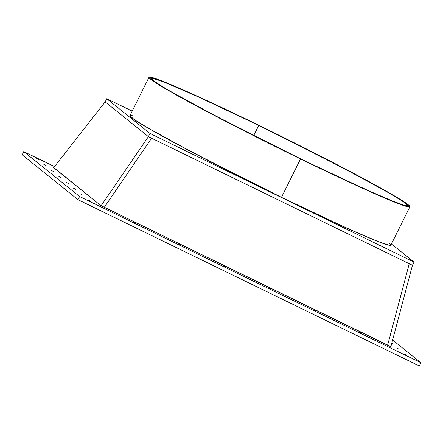 <?xml version="1.0" encoding="UTF-8"?>
<svg xmlns="http://www.w3.org/2000/svg" width="443" height="443" viewBox="0 0 443 443"><rect width="100%" height="100%" fill="white"/><g stroke="black" fill="none" stroke-linecap="round" stroke-linejoin="round"><path stroke-width="0.66" d="M101.148 205.679L148.399 136.649L101.148 205.679L148.399 136.649L412.45 265.279L414.039 262.079L391.451 243.932L414.039 262.079L149.983 133.454L148.399 136.649L105.174 101.912L53.658 167.659L105.174 101.912L106.763 98.717L149.983 133.454L148.399 136.649L105.174 101.912L106.763 98.717L149.983 133.454L148.399 136.649L151.606 138.216L104.354 207.246L151.606 138.216L412.45 265.279L414.039 262.079L149.983 133.454L106.763 98.717L132.202 111.11M53.658 167.659L105.174 101.912L148.399 136.649L409.243 263.712L387.625 345.235L409.243 263.712L412.45 265.279L390.837 346.797L412.45 265.279L414.039 262.079L391.451 243.932M258.767 125.386A142.956 5.792 -153.6 0 1 405.843 203.581A142.956 5.792 -153.6 0 1 300.144 158.644A142.956 5.792 -153.6 0 1 153.062 80.449A142.956 5.792 -153.6 0 1 258.767 125.386L253.701 135.586L258.767 125.386L320.787 156.373L373.05 183.972L394.397 196.105L403.208 201.659L407.261 204.915L407.449 205.646L404.138 205.259L390.277 200.158L375.625 193.929L324.403 170.334L300.144 158.644L211.887 114.034L168.384 90.211L155.432 82.188L151.406 78.45L155.116 78.871L164.386 82.177L193.669 94.719L258.767 125.386L347.019 169.996L390.521 193.818L403.473 201.842L407.499 205.58L403.789 205.159L394.519 201.853L365.237 189.311L300.144 158.644L226.439 121.637L177.743 95.555L164.514 87.924L153.062 80.449L151.644 79.114L151.456 78.383L152.503 78.273L162.869 81.584L201.626 98.329L258.767 125.386L253.701 135.586M130.004 115.573L130.192 116.315L131.643 117.672L138.227 122.185L156.778 133.066L174.237 142.657L230.598 172.045L281.477 197.334L300.531 158.954A145.636 5.897 26.4 0 1 150.692 79.291A145.636 5.897 26.4 0 1 258.374 125.076A145.636 5.897 -153.6 0 1 408.213 204.738A145.636 5.897 -153.6 0 1 300.531 158.954A145.636 5.897 26.4 0 1 149.009 77.259A145.636 5.897 26.4 0 1 258.374 125.076L221.91 107.599L190.396 93.085L166.551 82.786L152.431 77.586L149.058 77.193L149.247 77.935L153.378 81.257L168.561 90.549L193.292 104.277L225.443 121.255L262.245 140.016L325.245 170.865L377.43 194.898L398.224 203.575L406.48 206.444L409.853 206.837L409.659 206.095L408.213 204.738L405.528 202.778L396.551 197.118L374.806 184.759L321.563 156.645L258.374 125.076L348.287 170.522L392.603 194.787L405.799 202.96L409.902 206.77L406.12 206.344L396.679 202.977L366.848 190.197L300.531 158.954L281.477 197.334L347.794 228.577L377.624 241.357L387.066 244.724L390.848 245.151L389.735 245.339L379.169 241.961L358.376 233.284L317.947 214.816L281.477 197.334A145.636 5.897 26.4 0 0 388.948 242.952L389.159 243.118M149.009 77.259L129.954 115.645L134.052 119.449L147.253 127.623L191.57 151.894L281.477 197.334L300.531 158.954M151.606 138.216L104.354 207.246L151.606 138.216L409.243 263.712L387.625 345.235L409.243 263.712L151.606 138.216L104.354 207.246L151.606 138.216L409.243 263.712L387.625 345.235L409.243 263.712M38.768 159.679L36.442 158.428L38.768 159.679M90.488 201.244L88.168 199.998L90.488 201.244M406.464 355.164L404.143 353.918L406.464 355.164M46.155 165.616L43.835 164.37L46.155 165.616M53.548 171.552L51.222 170.306L53.548 171.552M60.935 177.493L58.609 176.242L60.935 177.493M68.322 183.43L66.001 182.184L68.322 183.43M75.714 189.366L73.388 188.12L75.714 189.366M83.101 195.308L80.776 194.056L83.101 195.308M399.077 349.228L396.751 347.976L399.077 349.228M135.63 223.233L133.304 221.982L135.63 223.233M180.772 245.223L178.446 243.971L180.772 245.223M225.908 267.212L223.582 265.961L225.908 267.212M271.05 289.201L268.724 287.95L271.05 289.201M316.186 311.191L313.865 309.939L316.186 311.191M361.327 333.175L359.002 331.929L361.327 333.175M392.625 340.041L420.85 362.723L79.596 196.493L78.007 199.688L419.261 365.924L420.85 362.723L392.625 340.041L420.85 362.723L79.596 196.493L78.007 199.688L22.15 154.795L78.007 199.688L419.261 365.924L420.85 362.723L79.596 196.493L23.739 151.6L54.5 166.585M391.69 343.292L393.367 344.023L391.806 343.148M53.764 167.532L100.694 205.463L390.881 346.625M79.596 196.493L23.739 151.6L22.15 154.795L23.739 151.6L79.596 196.493L78.007 199.688L419.261 365.924L420.85 362.723M53.099 167.205L100.694 205.463L391.49 347.118L100.694 205.463L53.099 167.205M132.856 115.828A145.636 5.897 26.4 0 0 281.477 197.334M105.174 101.912L106.763 98.717M414.039 262.079L149.983 133.454M412.45 265.279L390.837 346.797M23.739 151.6L22.15 154.795L78.007 199.688M409.902 206.77L390.848 245.151"/></g></svg>
